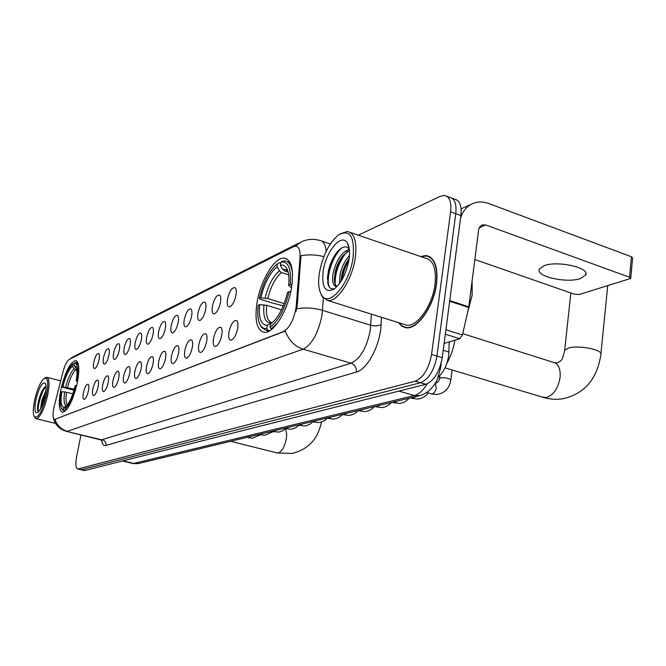 <?xml version="1.0" encoding="UTF-8"?>
<svg xmlns="http://www.w3.org/2000/svg" width="666" height="666" viewBox="0 0 666 666"><rect width="100%" height="100%" fill="white"/><g stroke="black" fill="none" stroke-linecap="round" stroke-linejoin="round"><path stroke-width="1" d="M77.373 382.575C79.754 369.264 79.187 361.921 75.666 360.531C70.063 362.287 65.102 372.094 60.789 389.951C58.342 403.205 58.883 410.639 62.413 412.254C67.982 410.672 72.96 400.774 77.373 382.575M291.6 287.287C293.931 269.605 291.533 259.89 284.399 258.142C274.808 256.643 260.531 280.336 257.034 302.664C254.495 320.254 256.835 330.136 264.044 332.326C273.251 334.274 288.137 310.406 291.6 287.287M227.489 299.126C229.52 290.95 232.068 287.146 235.131 287.704C236.305 288.836 236.588 291.308 235.997 295.113C234.673 301.207 232.65 305.078 229.928 306.751C227.539 307.192 226.731 304.653 227.489 299.126M212.371 306.26C214.344 298.326 216.783 294.622 219.68 295.146C220.804 296.245 221.07 298.684 220.471 302.439C219.172 308.375 217.224 312.146 214.627 313.753C212.362 314.161 211.613 311.663 212.371 306.26M197.977 313.045C199.892 305.353 202.223 301.748 204.97 302.231C206.052 303.305 206.294 305.702 205.686 309.407C204.412 315.209 202.539 318.872 200.058 320.413C197.91 320.787 197.211 318.331 197.977 313.045M184.249 319.522C186.114 312.046 188.345 308.533 190.951 308.982C191.991 310.031 192.208 312.387 191.608 316.05C190.351 321.72 188.545 325.291 186.18 326.765C184.124 327.114 183.483 324.7 184.249 319.522M171.145 325.699C172.96 318.44 175.1 315.01 177.572 315.434C178.58 316.45 178.779 318.773 178.172 322.394C176.931 327.922 175.191 331.402 172.927 332.834C170.979 333.15 170.379 330.769 171.145 325.699M158.625 331.61C160.389 324.542 162.446 321.203 164.802 321.595C165.767 322.585 165.942 324.875 165.334 328.446C164.119 333.857 162.437 337.246 160.273 338.619C158.408 338.911 157.859 336.571 158.625 331.61M146.645 337.254C148.36 330.378 150.341 327.123 152.589 327.481C153.521 328.455 153.679 330.702 153.072 334.232C151.873 339.527 150.241 342.832 148.177 344.155C146.395 344.422 145.879 342.124 146.645 337.254M135.181 342.665C136.855 335.964 138.761 332.784 140.892 333.125C141.791 334.066 141.941 336.28 141.325 339.768C140.151 344.946 138.57 348.176 136.588 349.459C134.89 349.7 134.415 347.444 135.181 342.665M124.192 347.852C125.816 341.325 127.656 338.211 129.695 338.528C130.561 339.452 130.694 341.633 130.086 345.071C128.929 350.15 127.397 353.305 125.491 354.537C123.859 354.762 123.426 352.53 124.192 347.852M113.645 352.822C115.235 346.453 117.008 343.415 118.964 343.706C119.797 344.613 119.913 346.761 119.297 350.158C118.165 355.128 116.675 358.208 114.852 359.407C113.287 359.615 112.887 357.417 113.645 352.822M103.521 357.6C105.078 351.382 106.793 348.41 108.658 348.684C109.465 349.567 109.565 351.681 108.958 355.036C107.834 359.906 106.394 362.92 104.637 364.086C103.138 364.269 102.764 362.104 103.521 357.6M93.798 362.187C95.321 356.119 96.97 353.213 98.759 353.463C99.542 354.32 99.625 356.41 99.018 359.723C97.91 364.502 96.512 367.449 94.822 368.573C93.39 368.739 93.049 366.616 93.798 362.187M228.954 332.043C230.985 323.768 233.575 319.963 236.705 320.612C237.953 321.828 238.261 324.434 237.645 328.413C236.338 334.532 234.307 338.411 231.552 340.068C229.037 340.509 228.172 337.837 228.954 332.043M213.503 338.495C215.484 330.478 217.949 326.773 220.912 327.381C222.103 328.563 222.394 331.119 221.77 335.04C220.479 341.009 218.523 344.788 215.909 346.37C213.52 346.778 212.72 344.147 213.503 338.495M198.809 344.63C200.724 336.854 203.088 333.25 205.886 333.816C207.034 334.965 207.301 337.471 206.676 341.342C205.403 347.169 203.521 350.849 201.024 352.372C198.759 352.739 198.018 350.158 198.809 344.63M184.807 350.483C186.671 342.932 188.928 339.419 191.583 339.943C192.69 341.059 192.924 343.531 192.299 347.352C191.05 353.038 189.236 356.618 186.855 358.083C184.698 358.425 184.016 355.885 184.807 350.483M171.445 356.06C173.26 348.718 175.433 345.296 177.955 345.787C179.012 346.869 179.229 349.3 178.605 353.072C177.372 358.633 175.624 362.121 173.343 363.528C171.295 363.836 170.662 361.347 171.445 356.06M158.699 361.38C160.464 354.245 162.546 350.907 164.943 351.365C165.959 352.422 166.159 354.812 165.526 358.533C164.319 363.969 162.629 367.366 160.448 368.723C158.491 369.006 157.909 366.558 158.699 361.38M146.512 366.475C148.227 359.532 150.233 356.268 152.514 356.693C153.488 357.725 153.671 360.073 153.038 363.744C151.848 369.064 150.216 372.377 148.127 373.693C146.262 373.951 145.721 371.545 146.512 366.475M134.848 371.345C136.522 364.585 138.453 361.397 140.626 361.796C141.567 362.804 141.725 365.11 141.1 368.731C139.927 373.942 138.345 377.172 136.347 378.438C134.565 378.679 134.066 376.315 134.848 371.345M123.676 376.007C125.316 369.422 127.173 366.308 129.246 366.675C130.153 367.657 130.295 369.938 129.67 373.509C128.513 378.604 126.981 381.768 125.066 382.992C123.36 383.2 122.894 380.877 123.676 376.007M112.979 380.477C114.569 374.051 116.359 371.012 118.34 371.362C119.214 372.311 119.339 374.558 118.715 378.08C117.582 383.075 116.092 386.163 114.252 387.346C112.621 387.537 112.196 385.256 112.979 380.477M102.706 384.765C104.262 378.496 105.994 375.524 107.884 375.849C108.733 376.781 108.841 378.987 108.217 382.467C107.093 387.362 105.653 390.376 103.879 391.525C102.323 391.7 101.931 389.452 102.706 384.765M92.84 388.886C94.364 382.767 96.037 379.861 97.852 380.161C98.66 381.069 98.759 383.241 98.135 386.68C97.036 391.475 95.629 394.422 93.931 395.537C92.432 395.696 92.066 393.481 92.84 388.886M83.367 392.84C84.857 386.871 86.472 384.024 88.203 384.299C88.994 385.189 89.078 387.329 88.453 390.717C87.363 395.421 86.006 398.31 84.366 399.392C82.934 399.533 82.601 397.352 83.367 392.84M449.234 341.899L448.684 355.569C447.194 364.876 443.739 372.019 438.32 376.998M296.303 305.261L295.904 308.558C293.398 320.579 289.227 328.263 283.4 331.601L54.554 419.48C52.581 418.348 52.497 413.802 54.312 405.852L62.954 371.986C64.81 365.243 66.875 361.08 69.156 359.49L293.415 246.753L295.862 246.204C299.017 246.82 300.399 250.649 300.016 257.692L296.303 305.261L297.261 305.552L295.87 311.638M398.576 322.669L401.773 326.173L405.81 327.755C417.082 330.12 433.866 306.643 436.546 283.841C438.178 266.958 434.756 257.534 426.265 255.569L420.537 256.477M430.544 257.259L430.011 257.259M323.376 298.235L321.978 315.268C318.298 333.15 312.013 344.464 303.138 349.2C294.622 346.387 288.686 340.326 285.339 331.019L54.554 419.48M81.152 469.755L420.521 382.742C428.729 379.279 434.199 370.396 436.921 356.077L455.76 213.686C456.718 203.871 454.662 198.418 449.567 197.311C454.662 198.418 456.718 203.871 455.76 213.686L436.921 356.077C434.199 370.396 428.729 379.279 420.521 382.742L81.152 469.755M323.859 256.61C316.075 254.637 308.441 254.345 300.957 255.744L297.261 305.552M80.986 434.848L76.64 456.601C75.35 463.902 75.733 468.032 77.78 468.989L415.201 381.185C423.376 377.705 428.829 368.789 431.568 354.445L450.599 211.805C451.573 201.981 449.533 196.52 444.463 195.429L440.334 196.27L358.308 235.198M84.657 470.554L425.824 384.29C434.065 380.852 439.543 371.986 442.249 357.7L460.897 215.551C461.846 205.761 459.765 200.308 454.645 199.192L452.081 198.243M580.419 278.563L585.68 275.041C590.376 267.807 557.592 260.348 544.172 265.676L539.343 269.089C535.164 276.34 566.624 283.541 580.419 278.563M444.122 343.415L459.823 338.761L445.329 334.207M460.572 218.023C463.012 210.573 467.424 205.611 473.801 203.147C478.521 201.49 483.433 201.598 488.536 203.455L631.476 256.76L632.658 257.992L630.735 278.138M474.841 259.524L574.417 294.197L579.37 294.439L630.702 278.438L629.512 277.247L485.822 224.983L482.284 224.892L479.82 226.731L478.688 229.412L468.706 307.501L462.462 334.981L459.823 338.761M319.397 272.852C317.923 282.784 318.648 290.185 321.586 295.055C328.688 308.175 349.55 284.274 353.055 257.784C354.836 236.705 350.041 229.046 338.661 234.807C329.195 242.69 322.769 255.369 319.397 272.852M320.621 293.29L322.294 296.845L327.755 300.499C337.312 302.364 352.314 279.554 355.269 257.884C357.167 241.841 354.52 233.025 347.327 231.452L339.885 234.024M403.746 324.284L406.485 325.141C416.966 327.322 432.509 305.544 434.998 284.415C436.521 268.756 433.35 260.006 425.474 258.167L350.324 232.467M399.051 322.819L402.114 325.957L405.902 327.381C417.066 329.72 433.674 306.485 436.322 283.924C437.945 267.216 434.557 257.892 426.157 255.935L421.004 256.635M467.432 313.12L472.144 295.238L472.102 281.085M339.477 283.608L340.068 274.317C341.841 266.775 344.955 260.539 349.425 255.594M340.992 281.393L341.75 274.867L343.098 270.005L345.746 263.836L349.142 258.45M337.079 286.513L336.313 286.546C332.75 285.689 331.76 280.877 333.333 272.136C336.655 259.499 341.983 251.923 349.317 249.409M336.555 286.555L334.507 282.575L335.023 272.677C336.397 266.55 338.886 261.03 342.49 256.127L349.409 250.358M348.976 259.607C350.041 252.039 349.467 246.445 347.244 242.832C341.383 232.809 325.782 251.631 323.152 271.17C321.561 287.329 325.216 293.306 334.132 289.102C341.408 283.108 346.353 273.276 348.976 259.607M349.234 248.768C345.812 245.255 341.575 246.595 336.521 252.78C332.584 258.083 329.837 264.302 328.288 271.42L327.755 282.975C328.713 287.637 330.835 289.56 334.107 288.736M329.72 287.587C325.016 280.228 332.059 255.969 341.949 247.785M335.14 284.707C334.865 272.769 338.852 261.73 347.103 251.565M342.116 279.52C342.982 273.168 345.221 266.833 348.834 260.498M327.447 279.154C327.839 270.404 330.777 261.73 336.263 253.13M334.257 280.17C334.807 272.144 337.529 264.161 342.424 256.21M347.877 249.742L349.184 248.701M341.05 281.302C341.733 273.726 344.347 266.217 348.892 258.774M283.308 305.827L273.335 303.271L259.99 299.192L259.357 298.526C263.303 282.076 269.339 270.521 277.472 263.844L277.089 266.875C269.822 272.819 264.394 283.15 260.806 297.877L267.782 298.584L284.182 303.613M288.703 274.875L281.51 272.585L279.445 270.871L277.089 266.875M292.574 274.817C291.899 266.2 289.36 261.563 284.973 260.922L282.367 261.197L280.877 262.146C288.353 261.072 291.475 268.573 290.234 284.648L288.653 285.356C289.46 277.364 288.728 271.537 286.463 267.882C284.89 265.543 282.85 264.685 280.353 265.284L282.717 269.314L284.79 271.029L288.195 272.119M446.786 363.569C450.774 356.36 453.463 348.584 454.87 340.226M259.94 324.417L261.272 327.131L265.942 330.311L267.865 330.236L266.808 328.463C264.244 328.887 262.154 327.897 260.556 325.491L261.272 327.131M269.713 330.777L267.865 330.236M277.614 263.744L279.104 262.795L280.686 263.303M281.502 309.823L266.65 305.311L259.665 304.595L258.225 305.236C257.159 314.427 257.942 321.179 260.556 325.491M290.234 284.648L291.974 284.74M259.665 304.595C258.433 318.373 260.989 325.266 267.341 325.258L266.808 328.463M260.806 297.877L259.357 298.526M280.353 265.284L280.877 262.146M267.341 325.258L272.377 322.494M291.517 287.812L288.653 285.356M290.759 291.741L289.086 291.65C284.823 309.207 278.48 321.045 270.063 327.164L271.12 328.946L277.93 322.502M271.12 328.946L271.928 329.187M270.063 327.164L270.596 323.951L271.195 323.551C278.43 317.69 283.866 307.284 287.512 292.349L289.086 291.65M74.026 390.201L62.138 387.187C65.093 375.532 68.648 367.782 72.794 363.944L72.344 366.158C68.656 369.622 65.493 376.531 62.837 386.871L74.326 389.152M76.856 370.388L74.043 368.906L72.344 366.158M61.888 409.115L64.227 410.83L63.47 409.615L61.538 408.483L62.179 409.648M65.235 411.08L64.227 410.83M72.794 363.944L74.334 363.336M78.58 365.443L76.182 362.429L74.367 363.17C77.764 363.311 78.63 369.097 76.948 380.527L77.747 380.594M72.852 393.781L64.694 391.874L61.164 391.949C59.823 400.066 59.948 405.577 61.538 408.483M61.863 391.641C60.365 401.515 61.056 406.76 63.928 407.367L63.47 409.615M62.837 386.871L62.138 387.187M76.948 380.527L76.207 380.869C77.331 373.701 77.189 368.872 75.774 366.392L73.909 365.393L74.367 363.17M63.928 407.367L66.758 405.561M77.547 381.693L76.207 380.869M73.909 365.393L76.698 369.13M76.732 385.497L75.957 385.439C72.86 397.569 69.214 405.419 65.027 408.999L65.784 410.214L66.966 409.215M65.027 408.999L65.484 406.735C69.206 403.471 72.452 396.478 75.208 385.764L75.957 385.439M34.59 400.366C32.975 408.483 32.884 413.936 34.307 416.733C38.187 418.689 42.249 411.463 46.487 395.038C48.676 382.5 47.877 376.973 44.081 378.455C40.351 381.893 37.188 389.202 34.59 400.366M34.749 417.507L36.139 418.723C40.31 417.457 44.164 409.59 47.694 395.138C49.692 384.374 49.367 378.421 46.72 377.281L44.447 378.23M40.593 408.824L41.775 400.449L45.862 390.709M41.775 406.335L42.899 400.724L45.421 393.856M45.072 395.671C46.287 389.427 46.354 385.273 45.255 383.2C42.241 381.801 39.136 387.321 35.939 399.758C34.224 409.349 34.823 413.628 37.754 412.595C40.618 409.981 43.057 404.337 45.072 395.671M46.012 386.347L44.189 387.679C42.033 390.459 40.235 394.572 38.786 400.008C37.621 404.803 37.271 408.308 37.746 410.514L38.536 411.738M38.628 411.763C36.738 408.916 41.309 391.217 46.012 386.405M37.779 410.647C37.629 403.138 39.977 395.254 44.83 387.013M43.44 401.848L44.456 398.31M443.223 350.266L448.967 352.039M300.016 257.692L300.957 258M55.161 419.397L55.619 419.513M283.4 331.601L284.049 331.793M381.452 317.307L381.085 324.658C380.436 344.78 367.366 369.497 356.36 372.053L105.936 445.479C106.219 442.532 105.003 440.584 102.289 439.635L351.124 363.195C360.406 358.716 366.8 347.677 370.313 330.086L371.378 314.161M105.936 445.479C103.605 446.029 102.114 444.122 101.465 439.76M101.057 439.652L66.617 431.41L102.356 440.293M296.703 308.766C305.336 307.342 313.944 307.875 322.535 310.364L370.796 325.258C374.858 326.282 378.288 326.09 381.085 324.658M54.97 419.58C57.201 425.707 61.38 429.62 67.507 431.31L303.138 349.2L351.124 363.195C354.87 364.727 356.61 367.682 356.36 372.053M69.947 359.091L74.542 356.152L299.217 242.907M326.19 251.265C325.516 244.564 323.36 240.95 319.705 240.418C313.669 238.736 307.767 239.094 302.014 241.5L295.205 246.204M78.338 468.956L85.373 470.554M415.201 381.185L425.824 384.29M431.568 354.445L442.249 357.7M450.599 211.805L460.897 215.551M133.233 463.553L414.36 395.529C418.914 394.297 423.218 390.384 427.264 383.799M398.909 391.108L414.36 395.529L420.038 395.596M440.792 367.465L437.321 379.345C436.072 382.076 431.06 392.649 419.372 395.754L138.095 463.628L134.424 463.569L123.243 460.955M122.702 461.097L133.5 463.619L138.653 463.486M440.884 366.791L441.208 363.045M479.237 227.73L485.822 224.983M449.741 300.574L468.822 306.843M629.512 277.247L631.476 256.76M468.706 307.501L449.658 301.257M445.912 329.753L462.462 334.981M462.762 333.674L553.288 362.346C558.383 363.761 560.664 368.748 560.114 377.289C558.208 388.22 553.662 394.955 546.486 397.485L542.315 397.103M564.602 351.19L564.71 350.174L568.706 347.943C579.229 344.871 604.137 350.15 600.824 354.712C597.177 378.837 584.756 393.481 563.553 398.626C556.984 399.775 550.399 399.417 543.797 397.552L445.03 367.848M281.51 272.585C275.416 277.647 270.837 286.313 267.782 298.584M287.745 271.378L284.79 271.029M263.961 304.837C262.97 316.816 265.243 322.86 270.779 322.968M279.445 270.871C273.068 276.157 268.281 285.231 265.093 298.11M288.128 271.87L285.672 269.572L282.717 269.314M266.65 305.311C265.776 315.359 267.466 321.112 271.711 322.569M285.298 428.921C286.605 431.093 286.929 434.415 286.28 438.902C284.665 446.753 282.001 451.431 278.28 452.947L276.981 452.897M75.566 370.046C72.469 373.027 69.797 378.821 67.557 387.429M64.694 391.874C63.428 400.466 64.053 405.07 66.55 405.677M74.043 368.906C70.804 372.003 68.015 378.072 65.668 387.104M76.548 368.373L75.616 368.148M66.583 392.199C65.584 398.784 65.826 403.013 67.316 404.886M435.273 383.225L436.272 387.629C435.581 391.2 434.199 393.315 432.142 393.972L431.302 393.864M439.477 378.663L440.667 377.855C446.087 377.58 449.467 378.338 450.815 380.136C449.325 388.461 444.638 393.24 436.763 394.48L431.651 393.964L426.731 392.54M415.334 396.728L412.97 398.568L412.204 398.468M396.944 401.165L394.68 402.947L393.972 402.863M379.37 405.411L376.548 407.068M362.554 409.465L359.873 411.08M346.462 413.353L343.906 414.926M331.044 417.074L328.604 418.606M316.25 420.637L313.919 422.144M302.048 424.067L299.825 425.532M288.403 427.356L286.28 428.796M275.291 430.519L273.251 431.926M262.67 433.566L260.714 434.948M250.516 436.496L248.634 437.845M76.165 360.664L75.666 360.531M286.83 258.924L284.399 258.142M235.631 288.295L235.131 287.704M220.121 295.671L219.68 295.146M205.369 302.697L204.97 302.231M191.309 309.399L190.951 308.982M237.213 321.212L236.705 320.612M221.362 327.905L220.912 327.381M206.294 334.274L205.886 333.816M429.836 256.793L426.265 255.569M53.355 418.04C55.078 424.891 59.499 429.345 66.617 431.41M69.647 359.24L72.577 357.126M77.78 468.989L84.798 470.587M446.969 196.353L449.567 197.311M321.811 241.125L330.311 243.972M585.872 273.243L585.68 275.041M461.097 208.841L471.245 204.296M481.676 225.141L482.284 224.892M321.586 295.055L322.294 296.845M406.485 325.141L327.755 300.499M407.334 327.83L405.902 327.381M349.067 247.735L347.244 242.832M430.969 257.584L429.687 257.151M557.109 362.87L554.82 362.812M557.667 362.745C561.305 360.189 562.112 361.988 564.71 350.174L570.845 292.948M287.804 271.437L286.28 270.945L288.028 271.703L286.463 267.882M268.964 331.202L265.942 330.311M290.068 262.57L287.237 261.655M600.932 353.621L607.708 285.772M230.619 441.3L277.297 452.972L291.974 453.463C308.175 449.508 318.007 439.036 321.462 422.019M65.143 411.155L63.786 410.822M77.947 362.895L76.648 362.554M76.091 366.974L75.774 366.392M439.893 375.516L439.51 378.446C439.385 380.436 438.303 381.959 436.272 383.008M435.373 383.05L435.83 383.067M450.849 379.903L452.131 369.98M410.339 397.935L417.482 399.059C421.894 398.651 425.474 396.628 428.221 392.973M392.099 402.339L399.076 403.43C403.063 403.088 406.393 401.357 409.066 398.243M374.667 406.543L381.485 407.6C385.423 407.276 388.703 405.577 391.35 402.522M358 410.564L364.66 411.596C368.539 411.28 371.786 409.623 374.4 406.61M342.033 414.418L348.551 415.426C352.339 415.126 355.527 413.519 358.108 410.597M326.731 418.106L333.108 419.089C336.763 418.814 339.86 417.291 342.399 414.518M312.063 421.653L318.29 422.602L320.446 422.294L324.492 420.629L327.331 418.273M297.968 425.05L304.062 425.982L306.16 425.691L310.09 424.109L312.87 421.861M284.432 428.313L290.393 429.229L292.424 428.954L295.646 427.788L298.976 425.316M271.412 431.46L279.22 432.084L282.942 430.661L285.606 428.621M258.891 434.482L264.602 435.348L272.752 431.801M246.828 437.387L252.414 438.236L260.364 434.856M34.307 416.733L34.932 417.832M55.494 423.393L36.139 418.723M60.689 380.86L47.036 377.364"/></g></svg>
